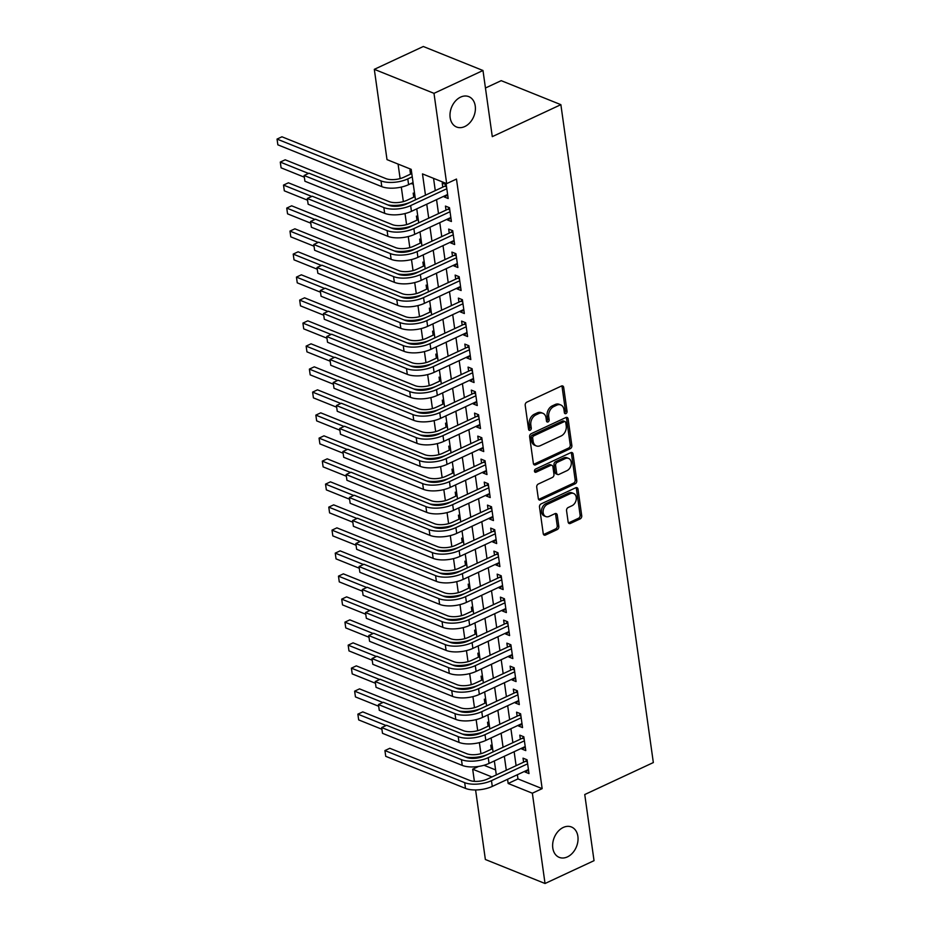 <?xml version="1.0" encoding="UTF-8"?>
<svg xmlns="http://www.w3.org/2000/svg" width="930" height="930" viewBox="0 0 930 930"><rect width="100%" height="100%" fill="white"/><g stroke="black" fill="none" stroke-linecap="round" stroke-linejoin="round"><path stroke-width="1.4" d="M565.928 413.594A1.755 1.29 111.9 0 0 567.056 411.386L563.685 387.392A2.511 1.848 111.9 0 0 562.697 385.962A2.511 1.848 111.9 0 0 561.441 386.031L526.81 402.167A2.511 1.848 111.9 0 0 525.206 405.329L528.577 429.311A1.755 1.29 111.9 0 0 531.274 428.056L530.832 424.952A8.033 5.894 111.9 0 1 535.982 414.861L538.865 413.513A8.033 5.894 111.9 0 1 542.876 413.28A8.033 5.894 111.9 0 1 546.038 417.872L546.468 420.976A1.755 1.29 111.9 0 0 549.165 419.721L548.723 416.617A8.033 5.894 111.9 0 1 553.873 406.526L556.756 405.178A8.033 5.894 111.9 0 1 560.767 404.945A8.033 5.894 111.9 0 1 563.929 409.537L564.359 412.641A1.755 1.29 111.9 0 0 565.928 413.594M564.417 412.897A1.755 1.29 111.9 0 0 565.44 410.735L562.069 386.741A2.511 1.848 111.9 0 0 561.778 385.915M528.635 429.567A1.755 1.29 111.9 0 0 529.658 427.416L529.228 424.313L530.832 424.952M546.526 421.232A1.755 1.29 111.9 0 0 547.549 419.07L547.119 415.966L548.723 416.617M563.266 827.456A16.38 12.02 111.9 0 0 552.804 842.894A16.38 12.02 111.9 0 0 559.232 857.367A16.38 12.02 111.9 0 0 567.405 856.902A16.38 12.02 111.9 0 0 577.867 841.464A16.38 12.02 111.9 0 0 571.45 826.991A16.38 12.02 111.9 0 0 563.266 827.456M460.629 97.104A16.38 12.02 111.9 0 0 450.167 112.542A16.38 12.02 111.9 0 0 456.584 127.015A16.38 12.02 111.9 0 0 464.768 126.55A16.38 12.02 111.9 0 0 475.23 111.1A16.38 12.02 111.9 0 0 468.801 96.639A16.38 12.02 111.9 0 0 460.629 97.104M568.16 522.079A2.511 1.848 111.9 0 0 569.148 523.509A2.511 1.848 111.9 0 0 570.404 523.439L580.111 518.917A2.511 1.848 111.9 0 0 581.727 515.755L577.983 489.11A2.511 1.848 111.9 0 0 576.995 487.68A2.511 1.848 111.9 0 0 575.74 487.75L541.109 503.886A2.511 1.848 111.9 0 0 539.505 507.048L543.248 533.692A2.511 1.848 111.9 0 0 544.236 535.122A2.511 1.848 111.9 0 0 545.492 535.052L557.221 529.577A2.511 1.848 111.9 0 0 558.825 526.427L557.233 515.022A2.511 1.848 111.9 0 0 556.245 513.593A2.511 1.848 111.9 0 0 554.989 513.662L549.165 516.371A6.719 4.929 111.9 0 1 545.817 516.569A6.719 4.929 111.9 0 1 543.178 510.628A6.719 4.929 111.9 0 1 547.468 504.293L570.264 493.667A6.719 4.929 111.9 0 1 573.624 493.481A6.719 4.929 111.9 0 1 576.251 499.41A6.719 4.929 111.9 0 1 571.962 505.746L568.16 507.524A2.511 1.848 111.9 0 0 566.556 510.675L568.16 522.079M415.478 199.834L411.2 169.353L387.008 159.623L374.313 69.332L423.313 46.5L482.984 70.506L492.284 136.64L560.871 104.672L653.337 762.565L584.749 794.534L594.038 860.669L545.038 883.5L485.367 859.494L475.59 789.954M482.984 70.506L433.996 93.337L446.679 183.629L422.487 173.898L425.475 195.172M517.371 774.725L517.964 778.91L542.155 788.64L456.479 179.06L446.679 183.629M542.155 788.64L532.355 793.209L545.038 883.5M570.253 448.69A2.511 1.848 111.9 0 0 571.857 445.54L568.114 418.895A2.511 1.848 111.9 0 0 567.126 417.454A2.511 1.848 111.9 0 0 565.87 417.535L531.239 433.671A2.511 1.848 111.9 0 0 529.635 436.821L533.378 463.466A2.511 1.848 111.9 0 0 534.366 464.895A2.511 1.848 111.9 0 0 535.622 464.826L570.253 448.69L568.637 448.039A2.511 1.848 111.9 0 0 570.241 444.889L566.498 418.244A2.511 1.848 111.9 0 0 566.207 417.407M573.043 454.003L576.786 480.647A2.511 1.848 111.9 0 1 575.182 483.798L540.551 499.933A2.511 1.848 111.9 0 1 539.295 500.015A2.511 1.848 111.9 0 1 538.319 498.573L536.715 487.18A2.511 1.848 111.9 0 1 538.319 484.019L552.362 477.474A2.511 1.848 111.9 0 0 553.966 474.323L552.908 466.755A2.511 1.848 111.9 0 0 551.92 465.325A2.511 1.848 111.9 0 0 550.665 465.395L536.04 472.208A1.755 1.29 111.9 0 1 535.599 469.046L570.799 452.643A2.511 1.848 111.9 0 1 572.055 452.573A2.511 1.848 111.9 0 1 573.043 454.003L571.427 453.352L575.17 479.996L576.786 480.647M492.214 745.767L490.773 745.186L491.342 749.22M488.971 722.761L487.541 722.192L488.111 726.214M485.739 699.755L484.309 699.186L484.879 703.208M482.507 676.761L481.077 676.18L481.647 680.202M479.276 653.755L477.846 653.174L478.415 657.208M476.044 630.749L474.614 630.18L475.172 634.202M472.812 607.743L471.382 607.174L471.94 611.196M469.58 584.749L468.15 584.168L468.708 588.19M466.349 561.743L464.919 561.162L465.477 565.196M463.117 538.737L461.675 538.168L462.245 542.19M459.885 515.731L458.444 515.162L459.013 519.184M456.653 492.737L455.212 492.156L455.781 496.178M453.41 469.731L451.98 469.15L452.55 473.172M450.178 446.726L448.748 446.144L449.318 450.178M446.946 423.72L445.517 423.15L446.086 427.172M443.715 400.714L442.285 400.144L442.854 404.166M440.483 377.72L439.053 377.138L439.611 381.161M437.251 354.714L435.821 354.132L436.379 358.166M434.019 331.708L432.59 331.138L433.148 335.16M430.788 308.702L429.346 308.132L429.916 312.154M427.556 285.708L426.114 285.126L426.684 289.149M424.324 262.702L422.883 262.12L423.452 266.154M421.081 239.696L419.651 239.115L420.221 243.149M417.849 216.69L416.419 216.12L416.989 220.143M414.617 193.696L413.187 193.115L413.757 197.137M444.052 196.149L444.156 196.893L448.179 198.508L446.249 184.71L442.215 183.082L442.773 187.116M447.284 219.155L447.388 219.887L451.41 221.514L449.481 207.716L445.447 206.088L446.005 210.11M450.515 242.149L450.62 242.893L454.654 244.52L452.712 230.71L448.678 229.094L449.248 233.116M453.747 265.155L453.852 265.899L457.886 267.514L455.944 253.716L451.91 252.1L452.48 256.122M456.979 288.161L457.083 288.905L461.117 290.52L459.176 276.721L455.142 275.094L455.712 279.128M460.211 311.166L460.315 311.899L464.349 313.526L462.408 299.727L458.374 298.1L458.943 302.122M463.442 334.172L463.547 334.905L467.581 336.532L465.639 322.722L461.606 321.106L462.175 325.128M466.674 357.167L466.779 357.911L470.813 359.538L468.871 345.728L464.837 344.112L465.407 348.134M469.906 380.172L470.01 380.916L474.044 382.532L472.103 368.733L468.069 367.106L468.639 371.14M473.138 403.178L473.242 403.922L477.276 405.538L475.335 391.739L471.312 390.112L471.87 394.146M476.381 426.184L476.486 426.917L480.508 428.544L478.566 414.745L474.544 413.118L475.102 417.14M479.613 449.178L479.717 449.922L483.74 451.55L481.81 437.739L477.776 436.124L478.334 440.146M482.844 472.184L482.949 472.928L486.983 474.544L485.042 460.745L481.008 459.129L481.577 463.152M486.076 495.19L486.181 495.934L490.215 497.55L488.273 483.751L484.239 482.124L484.809 486.158M489.308 518.196L489.413 518.928L493.446 520.556L491.505 506.757L487.471 505.13L488.041 509.152M492.54 541.202L492.644 541.934L496.678 543.562L494.737 529.751L490.703 528.135L491.273 532.158M495.771 564.196L495.876 564.94L499.91 566.556L497.969 552.757L493.935 551.141L494.504 555.163M499.003 587.202L499.108 587.946L503.142 589.562L501.2 575.763L497.166 574.136L497.736 578.169M502.235 610.208L502.34 610.94L506.373 612.568L504.432 598.769L500.398 597.141L500.968 601.175M505.467 633.214L505.571 633.946L509.605 635.574L507.664 621.775L503.642 620.147L504.2 624.169M508.71 656.208L508.803 656.952L512.837 658.58L510.896 644.769L506.873 643.153L507.431 647.175M511.942 679.214L512.046 679.958L516.069 681.574L514.139 667.775L510.105 666.159L510.663 670.181M515.174 702.22L515.278 702.964L519.312 704.58L517.371 690.781L513.337 689.153L513.895 693.187M518.405 725.226L518.51 725.958L522.544 727.586L520.602 713.787L516.569 712.159L517.138 716.181M521.637 748.22L521.742 748.964L525.775 750.591L523.834 736.781L519.8 735.165L520.37 739.187M433.554 178.351L435.275 190.604M436.554 199.648L438.507 213.609M439.785 222.642L441.75 236.615M443.017 245.648L444.982 259.621M446.249 268.654L448.214 282.615M449.481 291.66L451.445 305.621M452.712 314.654L454.677 328.627M455.944 337.66L457.909 351.633M459.176 360.666L461.141 374.627M462.408 383.672L464.372 397.633M465.639 406.666L467.604 420.639M468.883 429.672L470.836 443.645M472.115 452.678L474.079 466.639M475.346 475.683L477.311 489.645M478.578 498.689L480.543 512.651M481.81 521.683L483.774 535.657M485.042 544.689L487.006 558.663M488.273 567.695L490.238 581.657M491.505 590.701L493.47 604.663M494.737 613.695L496.701 627.669M497.969 636.701L499.933 650.675M501.212 659.707L503.165 673.669M504.444 682.713L506.408 696.675M507.675 705.719L509.64 719.681M510.907 728.713L512.872 742.686M514.139 751.719L516.104 765.681M524.869 771.226L524.973 771.97L529.007 773.586L527.066 759.787L523.032 758.171L523.602 762.193M398.075 164.075L400.121 178.607M401.307 187.081L403.353 201.601M405.027 213.563L406.584 224.607M408.258 236.557L409.816 247.613M411.49 259.563L413.048 270.618M414.722 282.569L416.28 293.613M417.965 305.575L419.511 316.619M421.197 328.569L422.743 339.624M424.429 351.575L425.975 362.63M427.661 374.581L429.207 385.625M430.892 397.587L432.438 408.63M434.124 420.593L435.682 431.636M437.356 443.587L438.914 454.642M440.588 466.593L442.145 477.648M443.819 489.599L445.377 500.642M447.051 512.604L448.609 523.648M450.294 535.599L451.841 546.654M453.526 558.605L455.072 569.66M456.758 581.61L458.304 592.654M459.99 604.616L461.536 615.66M463.221 627.622L464.768 638.666M466.453 650.616L468.011 661.672M469.685 673.622L471.243 684.678M472.917 696.628L474.474 707.672M476.148 719.634L477.706 730.678M479.38 742.628L480.938 753.684M484.019 765.262L495.609 769.924M411.386 170.69L409.956 170.109L410.525 174.131M411.792 183.175L413.327 184.489M560.871 104.672L501.2 80.666L485.448 88.013M374.313 69.332L433.996 93.337M474.381 781.351L472.684 769.203L491.935 776.957M478.636 766.436L472.684 769.203M496.306 774.911L494.342 760.949M493.074 751.905L491.11 737.943M489.843 728.911L487.878 714.938M486.611 705.905L484.646 691.932M483.379 682.899L481.415 668.937M480.136 659.893L478.183 645.932M476.904 636.887L474.951 622.926M473.672 613.893L471.708 599.92M470.441 590.887L468.476 576.926M467.209 567.881L465.244 553.92M463.977 544.875L462.012 530.914M460.745 521.881L458.781 507.908M457.514 498.875L455.549 484.902M454.282 475.869L452.317 461.908M451.05 452.864L449.085 438.902M447.807 429.869L445.854 415.896M444.575 406.863L442.622 392.89M441.343 383.858L439.379 369.896M438.111 360.852L436.147 346.89M434.88 337.846L432.915 323.884M431.648 314.851L429.683 300.878M428.416 291.846L426.452 277.872M425.184 268.84L423.22 254.878M421.953 245.834L419.988 231.872M418.721 222.84L416.756 208.866M507.571 779.294L508.164 783.479L532.355 793.209M426.754 204.205L428.718 218.178M429.986 227.211L431.95 241.184M433.217 250.217L435.182 264.178M436.449 273.222L438.414 287.184M439.681 296.217L441.645 310.19M442.913 319.223L444.877 333.196M446.144 342.228L448.109 356.19M449.376 365.234L451.341 379.196M452.608 388.24L454.572 402.202M455.851 411.234L457.804 425.208M459.083 434.24L461.048 448.214M462.315 457.246L464.279 471.208M465.546 480.252L467.511 494.214M468.778 503.246L470.743 517.22M472.01 526.252L473.975 540.225M475.242 549.258L477.206 563.22M478.473 572.264L480.438 586.226M481.705 595.27L483.67 609.231M484.937 618.264L486.901 632.237M488.18 641.27L490.133 655.231M491.412 664.276L493.365 678.237M494.644 687.282L496.608 701.243M497.875 710.276L499.84 724.249M501.107 733.282L503.072 747.255M504.339 756.288L506.304 770.249M517.964 778.91L508.164 783.479M411.897 183.907L413.164 183.326M444.156 196.893L447.725 195.219M447.388 219.887L450.957 218.225M450.62 242.893L454.189 241.23M453.852 265.899L457.421 264.236M457.083 288.905L460.652 287.242M460.315 311.899L463.884 310.236M463.547 334.905L467.116 333.242M466.779 357.911L470.348 356.248M470.01 380.916L473.579 379.254M473.242 403.922L476.823 402.248M476.486 426.917L480.054 425.254M479.717 449.922L483.286 448.26M482.949 472.928L486.518 471.266M486.181 495.934L489.75 494.26M489.413 518.928L492.981 517.266M492.644 541.934L496.213 540.272M495.876 564.94L499.445 563.278M499.108 587.946L502.677 586.284M502.34 610.94L505.908 609.278M505.571 633.946L509.152 632.284M508.803 656.952L512.384 655.29M512.046 679.958L515.615 678.296M515.278 702.964L518.847 701.29M518.51 725.958L522.079 724.296M521.742 748.964L525.311 747.302M524.973 771.97L528.542 770.307M560.767 404.945L559.151 404.294A8.033 5.894 111.9 0 0 555.14 404.527L556.756 405.178M547.119 415.966A8.033 5.894 111.9 0 1 552.257 405.875L555.14 404.527M542.876 413.28L541.26 412.641A8.033 5.894 111.9 0 0 537.249 412.874L538.865 413.513M529.228 424.313A8.033 5.894 111.9 0 1 534.366 414.21L537.249 412.874M533.669 464.303A2.511 1.848 111.9 0 0 534.006 464.175L568.637 448.039M565.766 422.627A1.755 1.29 111.9 0 0 564.196 421.674L533.797 435.845A1.755 1.29 111.9 0 0 532.681 438.053L533.134 441.32A8.033 5.894 111.9 0 0 536.296 445.912A8.033 5.894 111.9 0 0 540.307 445.679L561.081 435.996A8.033 5.894 111.9 0 0 566.231 425.905L565.766 422.627M565.08 421.627L563.464 420.976A1.755 1.29 111.9 0 0 562.58 421.034L564.196 421.674M536.296 445.912L534.68 445.261A8.033 5.894 111.9 0 1 531.53 440.68L531.065 437.402A1.755 1.29 111.9 0 1 532.193 435.194L562.58 421.034M538.61 499.41A2.511 1.848 111.9 0 0 538.947 499.294L573.566 483.147A2.511 1.848 111.9 0 0 575.17 479.996M551.92 465.325L550.304 464.675A2.511 1.848 111.9 0 0 549.049 464.744L534.529 471.51M566.928 470.685A6.719 4.929 111.9 0 0 571.229 464.349A6.719 4.929 111.9 0 0 568.59 458.409A6.719 4.929 111.9 0 0 565.231 458.606L557.21 462.35A2.511 1.848 111.9 0 0 555.594 465.5L556.663 473.068A2.511 1.848 111.9 0 0 557.651 474.498A2.511 1.848 111.9 0 0 558.907 474.428L566.928 470.685M568.59 458.409L566.975 457.758A6.719 4.929 111.9 0 0 563.626 457.955L565.231 458.606M557.651 474.498L556.035 473.847A2.511 1.848 111.9 0 1 555.047 472.417L553.989 464.849A2.511 1.848 111.9 0 1 555.594 461.699L563.626 457.955M571.427 453.352A2.511 1.848 111.9 0 0 571.136 452.515M573.624 493.481L572.008 492.83A6.719 4.929 111.9 0 0 568.649 493.016L570.264 493.667M545.817 516.569L544.201 515.918A6.719 4.929 111.9 0 1 541.562 509.977A6.719 4.929 111.9 0 1 545.864 503.642L568.649 493.016M543.538 534.518A2.511 1.848 111.9 0 0 543.876 534.401L555.617 528.926A2.511 1.848 111.9 0 0 557.221 525.775L555.617 514.371A2.511 1.848 111.9 0 0 555.326 513.546M568.451 522.916A2.511 1.848 111.9 0 0 568.788 522.788L578.507 518.266A2.511 1.848 111.9 0 0 580.111 515.104L576.368 488.459A2.511 1.848 111.9 0 0 576.077 487.634M411.792 173.55L403.76 177.281A12.788 5.359 172 0 1 385.892 178.607L281.941 136.791L277.047 139.082L380.998 180.897A19.193 8.045 -8 0 0 407.793 178.909L412.246 176.828M277.861 144.836L277.047 139.082L277.861 144.836L381.8 186.639A19.193 8.045 -8 0 0 408.596 184.663L413.06 182.582M446.551 186.918L444.749 186.198L406.619 203.961A12.788 5.359 172 0 1 388.752 205.286L309.004 173.201L304.098 175.491L383.858 207.564A19.193 8.045 -8 0 0 410.653 205.588L446.807 188.732M304.912 181.234L304.098 175.491L304.912 181.234L384.66 213.319A19.193 8.045 -8 0 0 411.455 211.331L447.621 194.486M444.749 186.198L446.226 184.698M415.024 196.544L406.991 200.287A12.788 5.359 172 0 1 389.124 201.612L285.185 159.797L280.279 162.087L308.504 173.433M281.093 167.83L280.279 162.087L281.093 167.83L303.901 177.014M387.845 204.914A19.193 8.045 -8 0 0 410.735 202.043M418.256 219.55L410.223 223.293A12.788 5.359 172 0 1 392.355 224.618L288.416 182.803L283.511 185.082L311.736 196.439M284.324 190.836L283.511 185.082L284.324 190.836L307.132 200.02M391.077 227.92A19.193 8.045 -8 0 0 413.966 225.048M421.488 242.556L413.455 246.299A12.788 5.359 172 0 1 395.599 247.624L291.648 205.809L286.742 208.088L314.968 219.445M287.556 213.842L286.742 208.088L287.556 213.842L310.364 223.014M394.308 250.926A19.193 8.045 -8 0 0 417.198 248.054M424.719 265.562L416.687 269.305A12.788 5.359 172 0 1 398.831 270.618L294.88 228.815L289.974 231.093L318.2 242.451M290.788 236.848L289.974 231.093L290.788 236.848L313.596 246.02M397.54 273.932A19.193 8.045 -8 0 0 420.43 271.06M449.783 209.924L447.981 209.192L409.851 226.967A12.788 5.359 172 0 1 391.983 228.292L312.236 196.207L307.33 198.485L387.089 230.57A19.193 8.045 -8 0 0 413.885 228.594L450.039 211.738M308.144 204.24L307.33 198.485L308.144 204.24L387.891 236.325A19.193 8.045 -8 0 0 414.687 234.337L450.852 217.492M447.981 209.192L449.457 207.704M453.015 232.93L451.213 232.198L413.083 249.972A12.788 5.359 172 0 1 395.215 251.298L315.468 219.213L310.562 221.491L390.321 253.576A19.193 8.045 -8 0 0 417.117 251.588L453.27 234.744M311.376 227.245L310.562 221.491L311.376 227.245L391.135 259.331A19.193 8.045 -8 0 0 417.919 257.343L454.084 240.486M451.213 232.198L452.689 230.71M456.258 255.924L454.445 255.204L416.315 272.978A12.788 5.359 172 0 1 398.459 274.292L318.699 242.219L313.794 244.497L393.553 276.582A19.193 8.045 -8 0 0 420.348 274.594L456.502 257.738M314.607 250.251L313.794 244.497L314.607 250.251L394.367 282.325A19.193 8.045 -8 0 0 421.162 280.349L457.316 263.492M454.445 255.204L455.933 253.716M459.49 278.93L457.676 278.209L419.546 295.973A12.788 5.359 172 0 1 401.69 297.298L321.931 265.213L317.037 267.503L396.785 299.588A19.193 8.045 -8 0 0 423.58 297.6L459.746 280.744M317.839 273.257L317.037 267.503L317.839 273.257L397.598 305.331A19.193 8.045 -8 0 0 424.394 303.354L460.548 286.498M457.676 278.209L459.164 276.71M427.951 288.556L419.918 292.299A12.788 5.359 172 0 1 402.062 293.624L298.112 251.809L293.217 254.099L321.431 265.445M294.019 259.842L293.217 254.099L294.019 259.842L316.828 269.026M400.772 296.937A19.193 8.045 -8 0 0 423.662 294.054M462.722 301.936L460.908 301.204L422.778 318.978A12.788 5.359 172 0 1 404.922 320.304L325.163 288.219L320.269 290.509L400.016 322.582A19.193 8.045 -8 0 0 426.812 320.606L462.977 303.75M321.071 296.252L320.269 290.509L321.071 296.252L400.83 328.337A19.193 8.045 -8 0 0 427.626 326.349L463.779 309.504M460.908 301.204L462.396 299.716M431.183 311.562L423.15 315.305A12.788 5.359 172 0 1 405.294 316.63L301.343 274.815L296.449 277.105L324.663 288.451M297.251 282.848L296.449 277.105L297.251 282.848L320.071 292.032M404.004 319.932A19.193 8.045 -8 0 0 426.893 317.06M465.953 324.942L464.151 324.21L426.021 341.984A12.788 5.359 172 0 1 408.154 343.31L328.395 311.225L323.5 313.503L403.248 345.588A19.193 8.045 -8 0 0 430.044 343.6L466.209 326.755M324.303 319.257L323.5 313.503L324.303 319.257L404.062 351.342A19.193 8.045 -8 0 0 430.857 349.355L467.011 332.498M464.151 324.21L465.628 322.722M434.415 334.568L426.393 338.311A12.788 5.359 172 0 1 408.526 339.636L304.575 297.821L299.681 300.099L327.895 311.457M300.483 305.854L299.681 300.099L300.483 305.854L323.303 315.026M407.235 342.938A19.193 8.045 -8 0 0 430.125 340.066M469.185 347.936L467.383 347.216L429.253 364.99A12.788 5.359 172 0 1 411.386 366.304L331.626 334.23L326.732 336.509L406.491 368.594A19.193 8.045 -8 0 0 433.275 366.606L469.441 349.761M327.534 342.263L326.732 336.509L327.534 342.263L407.294 374.348A19.193 8.045 -8 0 0 434.089 372.36L470.243 355.504M467.383 347.216L468.86 345.728M437.646 357.573L429.625 361.317A12.788 5.359 172 0 1 411.757 362.63L307.807 320.827L302.913 323.105L331.138 334.463M303.715 328.86L302.913 323.105L303.715 328.86L326.535 338.032M410.479 365.943A19.193 8.045 -8 0 0 433.368 363.072M472.417 370.942L470.615 370.221L432.485 387.984A12.788 5.359 172 0 1 414.617 389.31L334.858 357.225L329.964 359.515L409.723 391.6A19.193 8.045 -8 0 0 436.519 389.612L472.673 372.756M330.766 365.269L329.964 359.515L330.766 365.269L410.525 397.343A19.193 8.045 -8 0 0 437.321 395.366L473.475 378.51M470.615 370.221L472.091 368.722M440.89 380.579L432.857 384.311A12.788 5.359 172 0 1 414.989 385.636L311.038 343.821L306.144 346.111L334.37 357.457M306.947 351.866L306.144 346.111L306.947 351.866L329.766 361.038M413.711 388.949A19.193 8.045 -8 0 0 436.6 386.066M475.649 393.948L473.847 393.216L435.717 410.99A12.788 5.359 172 0 1 417.849 412.316L338.09 380.231L333.196 382.521L412.955 414.594A19.193 8.045 -8 0 0 439.75 412.618L475.904 395.762M334.01 388.263L333.196 382.521L334.01 388.263L413.757 420.348A19.193 8.045 -8 0 0 440.553 418.361L476.718 401.516M473.847 393.216L475.323 391.728M444.122 403.574L436.089 407.317A12.788 5.359 172 0 1 418.221 408.642L314.27 366.827L309.376 369.117L337.602 380.463M310.19 374.86L309.376 369.117L310.19 374.86L332.998 384.044M416.942 411.944A19.193 8.045 -8 0 0 439.832 409.072M478.88 416.954L477.078 416.222L438.948 433.996A12.788 5.359 172 0 1 421.081 435.321L341.333 403.236L336.428 405.515L416.187 437.6A19.193 8.045 -8 0 0 442.982 435.612L479.136 418.767M337.241 411.269L336.428 405.515L337.241 411.269L416.989 443.354A19.193 8.045 -8 0 0 443.784 441.366L479.95 424.522M477.078 416.222L478.555 414.734M447.353 426.579L439.32 430.323A12.788 5.359 172 0 1 421.453 431.648L317.514 389.833L312.608 392.111L340.833 403.469M313.422 397.866L312.608 392.111L313.422 397.866L336.23 407.038M420.174 434.949A19.193 8.045 -8 0 0 443.064 432.078M482.112 439.96L480.31 439.227L442.18 457.002A12.788 5.359 172 0 1 424.313 458.327L344.565 426.242L339.659 428.521L419.418 460.606A19.193 8.045 -8 0 0 446.214 458.618L482.368 441.773M340.473 434.275L339.659 428.521L340.473 434.275L420.221 466.36A19.193 8.045 -8 0 0 447.016 464.372L483.182 447.516M480.31 439.227L481.787 437.739M450.585 449.585L442.552 453.329A12.788 5.359 172 0 1 424.685 454.654L320.745 412.839L315.84 415.117L344.065 426.475M316.653 420.872L315.84 415.117L316.653 420.872L339.462 430.044M423.406 457.955A19.193 8.045 -8 0 0 446.295 455.084M485.344 462.954L483.542 462.233L445.412 479.996A12.788 5.359 172 0 1 427.544 481.322L347.797 449.248L342.891 451.527L422.65 483.612A19.193 8.045 -8 0 0 449.446 481.624L485.6 464.768M343.705 457.281L342.891 451.527L343.705 457.281L423.464 489.354A19.193 8.045 -8 0 0 450.248 487.378L486.413 470.522M483.542 462.233L485.018 460.745M453.817 472.591L445.784 476.334A12.788 5.359 172 0 1 427.928 477.648L323.977 435.833L319.071 438.123L347.297 449.469M319.885 443.877L319.071 438.123L319.885 443.877L342.693 453.05M426.638 480.961A19.193 8.045 -8 0 0 449.527 478.09M488.587 485.96L486.774 485.239L448.644 503.002A12.788 5.359 172 0 1 430.788 504.327L351.029 472.242L346.123 474.533L425.882 506.606A19.193 8.045 -8 0 0 452.678 504.63L488.831 487.773M346.937 480.275L346.123 474.533L346.937 480.275L426.696 512.36A19.193 8.045 -8 0 0 453.491 510.372L489.645 493.528M486.774 485.239L488.262 483.74M457.049 495.585L449.016 499.329A12.788 5.359 172 0 1 431.16 500.654L327.209 458.839L322.303 461.129L350.529 472.475M323.117 466.872L322.303 461.129L323.117 466.872L345.925 476.055M429.869 503.967A19.193 8.045 -8 0 0 452.759 501.084M491.819 508.966L490.005 508.233L451.875 526.008A12.788 5.359 172 0 1 434.019 527.333L354.26 495.248L349.366 497.538L429.114 529.612A19.193 8.045 -8 0 0 455.909 527.635L492.075 510.779M350.168 503.281L349.366 497.538L350.168 503.281L429.927 535.366A19.193 8.045 -8 0 0 456.723 533.378L492.877 516.534M490.005 508.233L491.493 506.745M460.28 518.591L452.247 522.335A12.788 5.359 172 0 1 434.391 523.66L330.441 481.845L325.535 484.123L353.76 495.481M326.349 489.877L325.535 484.123L326.349 489.877L349.157 499.061M433.101 526.961A19.193 8.045 -8 0 0 455.991 524.09M495.051 531.972L493.237 531.239L455.107 549.014A12.788 5.359 172 0 1 437.251 550.339L357.492 518.254L352.598 520.533L432.345 552.618A19.193 8.045 -8 0 0 459.141 550.63L495.306 533.785M353.4 526.287L352.598 520.533L353.4 526.287L433.159 558.372A19.193 8.045 -8 0 0 459.955 556.384L496.109 539.528M493.237 531.239L494.725 529.751M463.512 541.597L455.479 545.34A12.788 5.359 172 0 1 437.623 546.666L333.672 504.851L328.778 507.129L356.992 518.487M329.58 512.883L328.778 507.129L329.58 512.883L352.4 522.056M436.333 549.967A19.193 8.045 -8 0 0 459.222 547.096M498.282 554.966L496.481 554.245L458.339 572.02A12.788 5.359 172 0 1 440.483 573.333L360.724 541.26L355.83 543.538L435.577 575.624A19.193 8.045 -8 0 0 462.373 573.636L498.538 556.779M356.632 549.293L355.83 543.538L356.632 549.293L436.391 581.378A19.193 8.045 -8 0 0 463.187 579.39L499.34 562.534M496.481 554.245L497.957 552.757M466.744 564.603L458.723 568.346A12.788 5.359 172 0 1 440.855 569.66L336.904 527.856L332.01 530.135L360.224 541.493M332.812 535.889L332.01 530.135L332.812 535.889L355.632 545.061M439.565 572.973A19.193 8.045 -8 0 0 462.454 570.102M501.514 577.972L499.712 577.251L461.582 595.014A12.788 5.359 172 0 1 443.715 596.339L363.956 564.254L359.061 566.544L438.821 598.629A19.193 8.045 -8 0 0 465.605 596.642L501.77 579.785M359.864 572.299L359.061 566.544L359.864 572.299L439.623 604.372A19.193 8.045 -8 0 0 466.418 602.396L502.572 585.54M499.712 577.251L501.189 575.751M469.976 587.597L461.954 591.341A12.788 5.359 172 0 1 444.087 592.666L340.136 550.851L335.242 553.141L363.467 564.487M336.044 558.884L335.242 553.141L336.044 558.884L358.864 568.067M442.808 595.979A19.193 8.045 -8 0 0 465.698 593.096M504.746 600.978L502.944 600.245L464.814 618.02A12.788 5.359 172 0 1 446.946 619.345L367.187 587.26L362.293 589.55L442.052 621.624A19.193 8.045 -8 0 0 468.848 619.647L505.002 602.791M363.095 595.293L362.293 589.55L363.095 595.293L442.854 627.378A19.193 8.045 -8 0 0 469.65 625.39L505.804 608.546M502.944 600.245L504.42 598.757M473.219 610.603L465.186 614.346A12.788 5.359 172 0 1 447.318 615.672L343.368 573.856L338.474 576.147L366.699 587.493M339.276 581.889L338.474 576.147L339.276 581.889L362.096 591.073M446.04 618.973A19.193 8.045 -8 0 0 468.929 616.102M507.978 623.984L506.176 623.251L468.046 641.026A12.788 5.359 172 0 1 450.178 642.351L370.419 610.266L365.525 612.544L445.284 644.63A19.193 8.045 -8 0 0 472.08 642.642L508.233 625.797M366.339 618.299L365.525 612.544L366.339 618.299L446.086 650.384A19.193 8.045 -8 0 0 472.882 648.396L509.047 631.54M506.176 623.251L507.652 621.763M476.451 633.609L468.418 637.352A12.788 5.359 172 0 1 450.55 638.678L346.599 596.862L341.705 599.141L369.931 610.499M342.519 604.895L341.705 599.141L342.519 604.895L365.327 614.067M449.271 641.979A19.193 8.045 -8 0 0 472.161 639.108M511.209 646.978L509.408 646.257L471.278 664.032A12.788 5.359 172 0 1 453.41 665.345L373.662 633.272L368.757 635.55L448.516 667.635A19.193 8.045 -8 0 0 475.311 665.648L511.465 648.803M369.57 641.305L368.757 635.55L369.57 641.305L449.318 673.39A19.193 8.045 -8 0 0 476.114 671.402L512.279 654.546M509.408 646.257L510.884 644.769M479.682 656.615L471.65 660.358A12.788 5.359 172 0 1 453.782 661.683L349.843 619.868L344.937 622.147L373.163 633.504M345.751 627.901L344.937 622.147L345.751 627.901L368.559 637.073M452.503 664.985A19.193 8.045 -8 0 0 475.393 662.113M514.441 669.984L512.639 669.263L474.509 687.026A12.788 5.359 172 0 1 456.642 688.351L376.894 656.278L371.988 658.556L451.748 690.641A19.193 8.045 -8 0 0 478.543 688.653L514.697 671.797M372.802 664.311L371.988 658.556L372.802 664.311L452.55 696.384A19.193 8.045 -8 0 0 479.345 694.408L515.511 677.552M512.639 669.263L514.116 667.775M482.914 679.621L474.881 683.352A12.788 5.359 172 0 1 457.014 684.678L353.075 642.863L348.169 645.153L376.394 656.499M348.983 650.907L348.169 645.153L348.983 650.907L371.791 660.079M455.735 687.991A19.193 8.045 -8 0 0 478.625 685.108M517.673 692.99L515.871 692.269L477.741 710.032A12.788 5.359 172 0 1 459.873 711.357L380.126 679.272L375.22 681.562L454.979 713.636A19.193 8.045 -8 0 0 481.775 711.659L517.929 694.803M376.034 687.305L375.22 681.562L376.034 687.305L455.793 719.39A19.193 8.045 -8 0 0 482.577 717.402L518.742 700.557M515.871 692.269L517.347 690.769M486.146 702.615L478.113 706.358A12.788 5.359 172 0 1 460.257 707.684L356.306 665.868L351.401 668.159L379.626 679.505M352.214 673.901L351.401 668.159L352.214 673.901L375.023 683.085M458.967 710.985A19.193 8.045 -8 0 0 481.856 708.114M520.905 715.995L519.103 715.263L480.973 733.038A12.788 5.359 172 0 1 463.117 734.363L383.358 702.278L378.452 704.556L458.211 736.641A19.193 8.045 -8 0 0 485.007 734.665L521.16 717.809M379.266 710.311L378.452 704.556L379.266 710.311L459.025 742.396A19.193 8.045 -8 0 0 485.82 740.408L521.974 723.563M519.103 715.263L520.579 713.775M489.378 725.621L481.345 729.364A12.788 5.359 172 0 1 463.489 730.689L359.538 688.874L354.632 691.153L382.858 702.51M355.446 696.907L354.632 691.153L355.446 696.907L378.254 706.091M462.198 733.991A19.193 8.045 -8 0 0 485.088 731.12M524.148 739.001L522.335 738.269L484.204 756.044A12.788 5.359 172 0 1 466.349 757.369L386.589 725.284L381.684 727.562L461.443 759.647A19.193 8.045 -8 0 0 488.238 757.659L524.404 740.815M382.497 733.317L381.684 727.562L382.497 733.317L462.257 765.402A19.193 8.045 -8 0 0 489.052 763.414L525.206 746.558M522.335 738.269L523.823 736.781M492.609 748.627L484.577 752.37A12.788 5.359 172 0 1 466.721 753.695L362.77 711.88L357.864 714.159L386.09 725.516M358.678 719.913L357.864 714.159L358.678 719.913L381.486 729.085M465.43 756.997A19.193 8.045 -8 0 0 488.32 754.125M527.38 761.996L525.566 761.275L487.436 779.049A12.788 5.359 172 0 1 469.58 780.363L389.821 748.29L384.927 750.568L464.675 782.653A19.193 8.045 -8 0 0 491.47 780.665L527.635 763.809M385.729 756.323L384.927 750.568L385.729 756.323L465.488 788.396A19.193 8.045 -8 0 0 492.284 786.42L528.438 769.563M525.566 761.275L527.054 759.787M565.44 410.735L567.056 411.386M529.658 427.416L531.274 428.056M547.549 419.07L549.165 419.721M552.257 405.875L553.873 406.526M534.366 414.21L535.982 414.861M562.069 386.741L563.685 387.392M534.006 464.175L535.622 464.826M566.498 418.244L568.114 418.895M570.241 444.889L571.857 445.54M532.193 435.194L533.797 435.845M531.065 437.402L532.681 438.053M531.53 440.68L533.134 441.32M573.566 483.147L575.182 483.798M538.947 499.294L540.551 499.933M549.049 464.744L550.665 465.395M534.564 471.615L536.04 472.208M555.594 461.699L557.21 462.35M553.989 464.849L555.594 465.5M555.047 472.417L556.663 473.068M545.864 503.642L547.468 504.293M555.617 514.371L557.233 515.022M557.221 525.775L558.825 526.427M555.617 528.926L557.221 529.577M543.876 534.401L545.492 535.052M576.368 488.459L577.983 489.11M580.111 515.104L581.727 515.755M578.507 518.266L580.111 518.917M568.788 522.788L570.404 523.439M407.793 178.909L408.596 184.663M380.998 180.897L381.8 186.639M410.653 205.588L411.455 211.331M383.858 207.564L384.66 213.319M413.885 228.594L414.687 234.337M387.089 230.57L387.891 236.325M417.117 251.588L417.919 257.343M390.321 253.576L391.135 259.331M420.348 274.594L421.162 280.349M393.553 276.582L394.367 282.325M423.58 297.6L424.394 303.354M396.785 299.588L397.598 305.331M426.812 320.606L427.626 326.349M400.016 322.582L400.83 328.337M430.044 343.6L430.857 349.355M403.248 345.588L404.062 351.342M433.275 366.606L434.089 372.36M406.491 368.594L407.294 374.348M436.519 389.612L437.321 395.366M409.723 391.6L410.525 397.343M439.75 412.618L440.553 418.361M412.955 414.594L413.757 420.348M442.982 435.612L443.784 441.366M416.187 437.6L416.989 443.354M446.214 458.618L447.016 464.372M419.418 460.606L420.221 466.36M449.446 481.624L450.248 487.378M422.65 483.612L423.464 489.354M452.678 504.63L453.491 510.372M425.882 506.606L426.696 512.36M455.909 527.635L456.723 533.378M429.114 529.612L429.927 535.366M459.141 550.63L459.955 556.384M432.345 552.618L433.159 558.372M462.373 573.636L463.187 579.39M435.577 575.624L436.391 581.378M465.605 596.642L466.418 602.396M438.821 598.629L439.623 604.372M468.848 619.647L469.65 625.39M442.052 621.624L442.854 627.378M472.08 642.642L472.882 648.396M445.284 644.63L446.086 650.384M475.311 665.648L476.114 671.402M448.516 667.635L449.318 673.39M478.543 688.653L479.345 694.408M451.748 690.641L452.55 696.384M481.775 711.659L482.577 717.402M454.979 713.636L455.793 719.39M485.007 734.665L485.82 740.408M458.211 736.641L459.025 742.396M488.238 757.659L489.052 763.414M461.443 759.647L462.257 765.402M491.47 780.665L492.284 786.42M464.675 782.653L465.488 788.396"/></g></svg>
